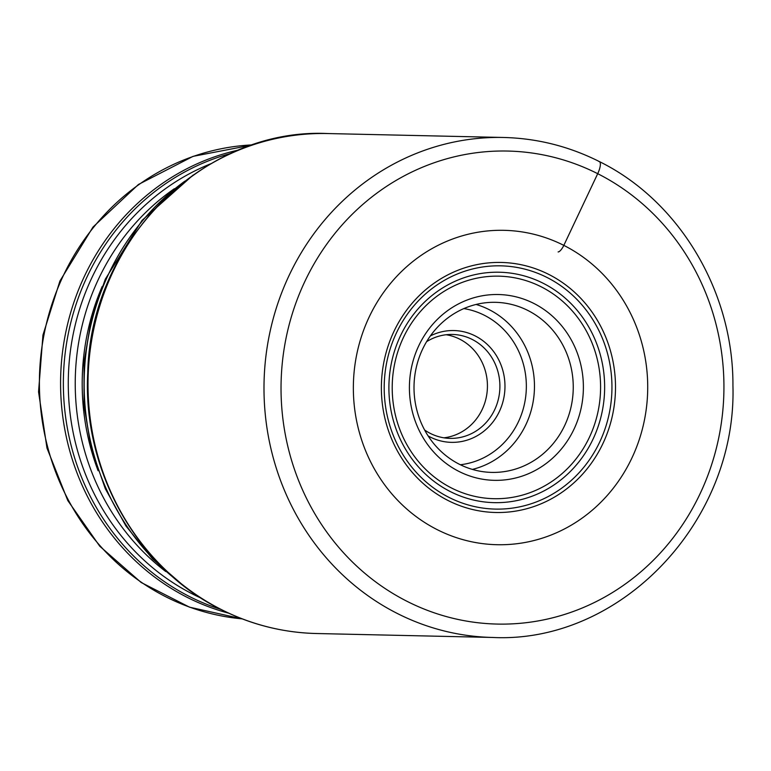 <?xml version="1.0" encoding="UTF-8"?>
<svg xmlns="http://www.w3.org/2000/svg" width="771" height="771" viewBox="0 0 771 771"><rect width="100%" height="100%" fill="white"/><g stroke="black" fill="none" stroke-linecap="round" stroke-linejoin="round"><path stroke-width="1.16" d="M443.865 437.822A51.975 48.66 91.3 0 0 486.732 394.781A51.975 48.66 91.3 0 0 459.699 339.153A51.975 48.66 -88.7 0 0 446.168 334.739M426.594 341.688A51.975 48.66 -88.7 0 1 452.404 334.45A51.975 48.66 -88.7 0 1 472.17 339.423A51.975 48.66 -88.7 0 1 498.577 398.328A51.975 48.66 -88.7 0 1 450.081 438.381A51.975 48.66 -88.7 0 1 430.324 433.408A51.975 48.66 -88.7 0 1 424.619 430.006M430.372 335.915A55.917 52.341 -88.7 0 1 475.138 335.896A55.917 52.341 -88.7 0 1 499.887 410.345A55.917 52.341 -88.7 0 1 430.122 437.003A55.917 52.341 -88.7 0 1 428.136 435.943M459.391 464.267A85.051 79.615 -88.7 0 1 416.186 367.873A85.051 79.615 -88.7 0 1 495.531 302.328A85.051 79.615 -88.7 0 1 527.865 310.472A85.051 79.615 -88.7 0 1 571.08 406.857A85.051 79.615 -88.7 0 1 491.734 472.401A85.051 79.615 -88.7 0 1 459.391 464.267M533.802 303.417A92.934 86.988 -88.7 0 1 574.935 427.144A92.934 86.988 -88.7 0 1 458.996 471.447A92.934 86.988 -88.7 0 1 417.863 347.721A92.934 86.988 -88.7 0 1 533.802 303.417M558.108 251.934A7.874 2.525 -63.2 0 0 563.823 245.371L597.708 173.687A12.596 4.048 -63.2 0 0 598.71 161.409M316.495 633.521A250.045 234.056 -88.7 0 1 221.431 609.591A250.045 234.056 91.3 0 1 94.399 326.229A250.045 234.056 91.3 0 1 327.665 133.547C204.064 127.533 90.236 241.439 87.749 372.923C82.449 470.946 137.286 568.478 221.046 609.504C251.25 624.683 283.063 632.683 316.495 633.521L492.476 637.453A250.045 234.056 -88.7 0 1 397.412 613.523A250.045 234.056 91.3 0 1 270.38 330.161A250.045 234.056 91.3 0 1 503.646 137.479L327.665 133.547M597.708 173.687A236.572 221.441 -88.7 0 1 702.42 488.65A236.572 221.441 -88.7 0 1 407.261 601.438A236.572 221.441 91.3 0 1 302.55 286.475A236.572 221.441 91.3 0 1 597.708 173.687M563.823 245.371A157.236 147.174 91.3 0 0 367.651 320.331A157.236 147.174 91.3 0 0 437.244 529.667A157.236 147.174 -88.7 0 0 633.415 454.707A157.236 147.174 -88.7 0 0 563.823 245.371M460.364 464.749A78.758 73.717 91.3 0 0 525.292 399.523A78.758 73.717 91.3 0 0 484.333 315.252A78.758 73.717 91.3 0 0 463.853 308.583M472.392 469.404A85.051 79.615 91.3 0 0 533.975 395.687A85.051 79.615 91.3 0 0 489.084 309.605A85.051 79.615 91.3 0 0 476.083 304.458M402.337 339.866A111.294 104.181 91.3 0 0 451.604 488.053A111.294 104.181 91.3 0 0 590.461 434.989A111.294 104.181 -88.7 0 0 541.203 286.812A111.294 104.181 -88.7 0 0 402.337 339.866M399.378 338.199A115.236 107.863 -88.7 0 1 543.16 283.256A115.236 107.863 -88.7 0 1 594.162 436.675A115.236 107.863 91.3 0 1 450.389 491.619A115.236 107.863 91.3 0 1 399.378 338.199M395.263 335.481A121.654 113.867 91.3 0 0 449.108 497.449A121.654 113.867 91.3 0 0 600.888 439.451A121.654 113.867 -88.7 0 0 547.044 277.483A121.654 113.867 -88.7 0 0 395.263 335.481M392.747 334.036A125.056 117.057 -88.7 0 1 548.779 274.418A125.056 117.057 -88.7 0 1 604.127 440.916A125.056 117.057 91.3 0 1 448.105 500.533A125.056 117.057 91.3 0 1 392.747 334.036M184.847 181.156A244.532 228.9 91.3 0 0 106.388 278.842A244.532 228.9 91.3 0 0 175.952 579.58M98.1 470.734A231.637 216.824 -88.7 0 1 102.215 286.417M165.775 571.552A231.637 216.824 -88.7 0 1 96.308 283.882A231.637 216.824 -88.7 0 1 174.333 188.731M201.173 598.171A234.018 219.051 -88.7 0 1 89.561 282.764A234.018 219.051 -88.7 0 1 210.878 163.712M231.021 153.371A236.601 221.47 91.3 0 0 84.887 281.598A236.601 221.47 91.3 0 0 220.834 609.398M239.029 149.94A237.545 222.356 91.3 0 0 82.189 281.155A237.545 222.356 91.3 0 0 228.679 613.186M252.753 144.871A237.545 222.356 91.3 0 0 61.005 280.683A237.545 222.356 91.3 0 0 242.161 618.862M492.476 637.453C620.645 643.91 736.97 521.514 732.932 385.645C733.491 291.833 679.492 200.971 599.327 161.553C569.056 146.345 537.165 138.317 503.646 137.479M184.018 586.105L152.446 558.782L125.933 525.976L105.309 488.718L91.2 448.182L84.039 405.623L84.039 362.38L91.2 319.782L105.309 279.16L142.105 220.313L193.203 174.998M242.181 618.872L189.56 607.191L141.16 582.49L99.777 546.234L67.79 500.552L46.983 448.096L38.55 391.87L42.945 335.086L59.926 281.001L92.983 227.079L138.452 184.471L193.058 156.359L252.772 144.871"/></g></svg>
